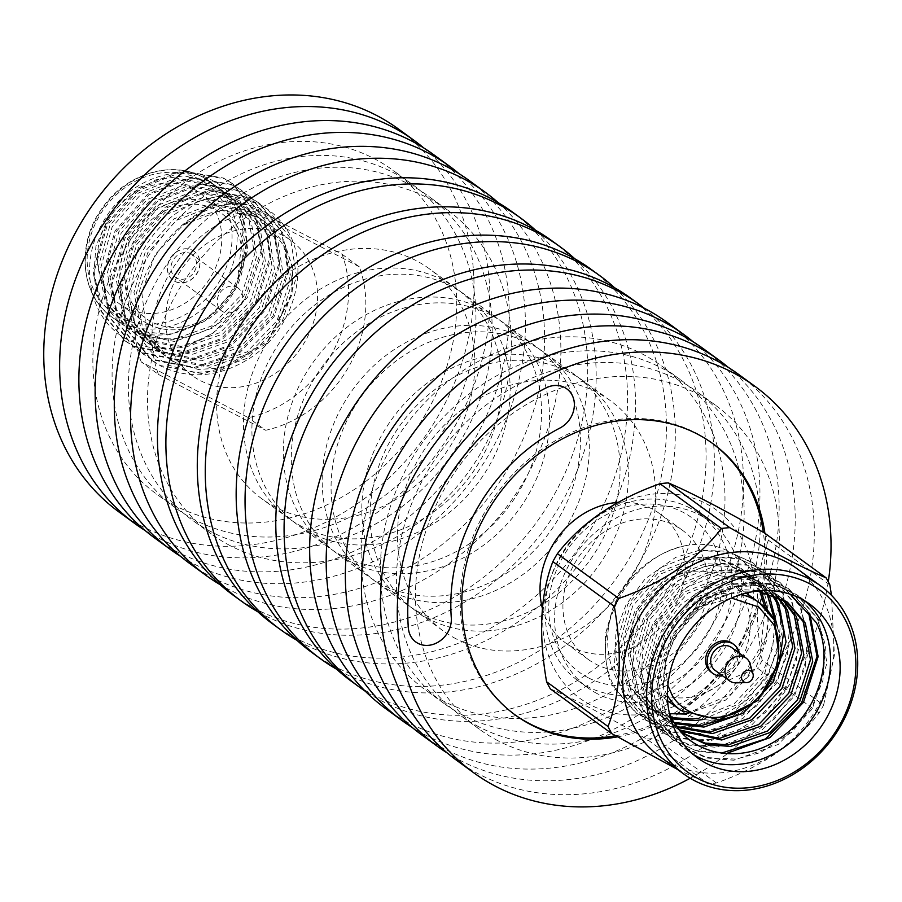 <?xml version="1.0" encoding="UTF-8"?>
<svg xmlns="http://www.w3.org/2000/svg" width="902" height="902" viewBox="0 0 902 902"><rect width="100%" height="100%" fill="white"/><g stroke="black" fill="none" stroke-linecap="round" stroke-linejoin="round"><path stroke-width="0.68" stroke-dasharray="4.51 3.38" d="M415.833 641.998A23.723 20.272 126.1 0 0 418.021 643.351A23.723 20.272 126.1 0 0 440.762 640.319A23.723 20.272 126.1 0 0 451.259 617.757A180.017 153.802 -53.9 0 1 559.95 427.988A23.723 20.272 126.1 0 0 573.965 408.82A23.723 20.272 126.1 0 0 566.783 388.852M700.178 550.818A79.928 68.293 126.1 0 0 682.532 530.32A79.928 68.293 126.1 0 0 590.596 542.812A79.928 68.293 126.1 0 0 570.763 639.044A79.928 68.293 126.1 0 0 588.408 659.542A79.928 68.293 126.1 0 0 680.345 647.05A79.928 68.293 126.1 0 0 700.178 550.818M542.35 608.14A79.928 68.293 126.1 0 0 547.852 622.357A79.928 68.293 126.1 0 0 565.486 642.844A79.928 68.293 126.1 0 0 657.423 630.363A79.928 68.293 126.1 0 0 677.255 534.119A79.928 68.293 126.1 0 0 659.61 513.633A79.928 68.293 126.1 0 0 618.107 502.335M588.081 677.673A95.567 81.654 -53.9 0 1 562.837 557.098A95.567 81.654 -53.9 0 1 682.859 512.189A95.567 81.654 -53.9 0 1 708.104 632.753A95.567 81.654 -53.9 0 1 588.081 677.673M689.827 507.927A103.178 88.148 126.1 0 0 563.682 550.795A103.178 88.148 126.1 0 0 577.923 680.66A103.178 88.148 126.1 0 0 587.506 686.591A103.178 88.148 126.1 0 0 713.662 643.724A103.178 88.148 126.1 0 0 699.411 513.858A103.178 88.148 126.1 0 0 689.827 507.927M597.101 693.582A103.178 88.148 -53.9 0 1 587.518 687.64A103.178 88.148 -53.9 0 1 573.266 557.786A103.178 88.148 -53.9 0 1 699.422 514.907A103.178 88.148 -53.9 0 1 709.006 520.849A103.178 88.148 -53.9 0 1 723.246 650.714A103.178 88.148 -53.9 0 1 597.101 693.582M742.414 540.05A116.313 99.378 126.1 0 0 600.54 514.016A116.313 99.378 126.1 0 0 554.11 668.45A116.313 99.378 126.1 0 0 695.983 694.472A116.313 99.378 126.1 0 0 742.414 540.05M677.402 769.372L708.149 783.815A134.781 115.152 -53.9 0 0 716.447 782.992C761.119 767.151 795.316 743.823 819.061 713.031A134.781 115.152 -53.9 0 0 823.605 705.093L762.156 660.332C753.869 612.853 755.955 572.804 768.414 540.185A134.781 115.152 126.1 0 0 766.599 536.589A134.781 115.152 126.1 0 0 764.659 533.082M659.712 756.485A116.313 99.378 126.1 0 0 793.501 738.321A116.313 99.378 126.1 0 0 822.353 598.274A116.313 99.378 126.1 0 0 796.68 568.452M726.065 753.644L697.629 751.535L672.734 739.798L651.188 715.004L641.243 670.513L654.401 623.733L686.952 587.044L729.955 570.143L756.428 571.71L780.343 582.737L800.796 606.73L809.252 650.128L794.617 695.837L760.589 731.443L716.109 747.273L688.745 745.063L663.849 733.326L642.303 708.532L632.358 664.052L645.528 617.272L678.067 580.584L721.07 563.671L747.544 565.238L771.458 576.265L791.911 600.258L800.378 643.667L785.732 689.365L751.704 724.971L707.224 740.813L679.871 738.603L654.976 726.854L633.418 702.06L623.474 657.581L636.643 610.801L669.183 574.112L712.185 557.199L738.659 558.766L762.585 569.793L783.026 593.787L791.494 637.195L776.847 682.893L742.831 718.511L698.34 734.341L670.987 732.131L646.091 720.394L624.534 695.589L614.6 651.109L627.758 604.329L660.298 567.64L703.301 550.727L729.786 552.295L753.7 563.322L774.153 587.315L782.609 630.723L767.963 676.421L733.946 712.039L689.455 727.869L662.102 725.659L637.207 713.922L615.66 689.128C585.139 637.985 626.924 554.82 687.538 545.327C664.785 549.803 645.246 561.551 628.908 580.561C589.987 627.769 606.798 703.549 660.884 711.836L669.577 713.685M721.363 753.147L695.295 750.408L671.663 739.02L650.105 714.215L641.096 686.715L642.585 651.143L652.642 624.24L671.764 598.251L702.342 576.761L725.896 569.748L753.914 570.583L779.26 581.937L799.713 605.941L807.809 632.776L805.159 667.503L794.267 693.796L774.187 719.097L742.425 739.708L718.105 746.168L689.162 744.657L662.79 732.548L641.221 707.743L632.212 680.243L633.7 644.671L643.757 617.769L662.891 591.78L693.469 570.289L717.022 563.276L745.029 564.111L770.376 575.476L790.84 599.469L798.924 626.304L796.274 661.031L785.394 687.335L765.313 712.625L733.54 733.247L709.22 739.708L680.277 738.186L653.905 726.076L632.336 701.282L623.327 673.771L624.827 638.21L634.884 611.297L654.006 585.308L684.584 563.829L708.138 556.805L736.145 557.65L761.491 569.004L781.955 592.997L790.039 619.832L787.39 654.559L776.509 680.863L756.428 706.153L724.656 726.775L700.335 733.236L671.392 731.714L645.02 719.616L623.462 694.811L614.442 667.3L615.942 631.738L625.999 604.836L645.122 578.836L675.699 557.357L699.253 550.344L727.26 551.178L752.618 562.532L773.07 586.537L781.166 613.36L778.516 648.087L767.625 674.392L747.544 699.693L715.771 720.303L691.462 726.764L662.508 725.242L636.135 713.144L614.578 688.339C607.768 681.134 604.735 662.959 605.501 633.835L613.664 605.4C621.76 590.066 626.834 581.779 628.908 580.561M804.855 600.901A95.161 81.304 126.1 0 0 800.209 597.203A95.161 81.304 126.1 0 0 684.37 618.828L713.933 594.159L747.713 583.075L774.187 584.643L798.112 595.67L818.554 619.663L827.021 663.071L812.375 708.769L778.347 744.387L733.867 760.217L706.514 758.007L681.619 746.27L660.061 721.476L650.128 676.985L663.286 630.205L695.825 593.516L738.828 576.603L765.313 578.171L789.227 589.198L809.68 613.191M757.567 591.013L743.282 591.171L731.747 593.426C693.661 600.371 660.196 641.953 657.885 684.494L671.088 635.887L703.639 599.199L746.642 582.297L773.115 583.853L797.03 594.892L817.483 618.885L825.567 645.708L822.917 680.435L812.037 706.74L791.956 732.041L760.183 752.651L735.863 759.112L706.92 757.59L680.548 745.492L658.99 720.687L649.97 693.187L651.469 657.614L661.527 630.712L680.649 604.712L711.227 583.233L734.78 576.22L762.788 577.054L788.145 588.408L808.598 612.413M657.885 684.494A95.161 81.304 126.1 0 0 667.153 726.64A95.161 81.304 126.1 0 0 688.158 751.028A95.161 81.304 126.1 0 0 693.108 754.32M684.37 618.828L708.656 598.364L736.596 586.852L762.337 585.161L790.242 594.204M635.91 671.291A66.613 56.905 -53.9 0 1 652.428 591.092A66.613 56.905 -53.9 0 1 729.042 580.685A66.613 56.905 -53.9 0 1 743.744 597.755A66.613 56.905 -53.9 0 1 727.226 677.966A66.613 56.905 -53.9 0 1 650.613 688.361A66.613 56.905 -53.9 0 1 635.91 671.291M711.272 672.272A17.893 15.289 126.1 0 0 731.849 669.476A17.893 15.289 126.1 0 0 736.28 647.94A17.893 15.289 126.1 0 0 732.334 643.351M731.691 647.591A14.082 12.03 -53.9 0 1 734.803 651.21A14.082 12.03 -53.9 0 1 731.308 668.168A14.082 12.03 -53.9 0 1 715.106 670.366M617.464 736.866A167.84 143.395 126.1 0 0 764.896 533.251M615.525 735.761A167.84 143.395 126.1 0 0 763.329 532.327M712.163 443.153A167.84 143.395 126.1 0 0 711.374 442.566A167.84 143.395 126.1 0 0 695.78 432.915A167.84 143.395 126.1 0 0 490.564 502.651A167.84 143.395 126.1 0 0 513.734 713.899A167.84 143.395 126.1 0 0 514.535 714.485M462.85 715.151A200.447 171.256 -53.9 0 1 444.224 703.616A200.447 171.256 -53.9 0 1 416.555 451.316A200.447 171.256 -53.9 0 1 661.64 368.039A200.447 171.256 -53.9 0 1 680.266 379.573A200.447 171.256 -53.9 0 1 707.935 631.862A200.447 171.256 -53.9 0 1 462.85 715.151M443.66 701.181A200.447 171.256 -53.9 0 1 425.045 689.647A200.447 171.256 -53.9 0 1 397.376 437.346A200.447 171.256 -53.9 0 1 642.461 354.058A200.447 171.256 -53.9 0 1 661.076 365.592A200.447 171.256 -53.9 0 1 688.745 617.893A200.447 171.256 -53.9 0 1 443.66 701.181M693.119 341.768A238.985 204.179 -53.9 0 1 712.907 641.029A238.985 204.179 -53.9 0 1 424.549 734.544A238.985 204.179 -53.9 0 1 412.191 727.452M667.254 322.431A238.985 204.179 -53.9 0 1 700.245 623.226A238.985 204.179 -53.9 0 1 408.042 722.525A238.985 204.179 -53.9 0 1 385.853 708.769M456.006 638.785A142.268 121.556 -53.9 0 1 442.792 630.588A142.268 121.556 -53.9 0 1 423.151 451.53A142.268 121.556 -53.9 0 1 597.101 392.415A142.268 121.556 -53.9 0 1 610.316 400.601A142.268 121.556 -53.9 0 1 629.957 579.67A142.268 121.556 -53.9 0 1 456.006 638.785M428.675 618.873A142.268 121.556 -53.9 0 1 415.461 610.688A142.268 121.556 -53.9 0 1 395.82 431.618A142.268 121.556 -53.9 0 1 569.771 372.503A142.268 121.556 -53.9 0 1 582.985 380.689A142.268 121.556 -53.9 0 1 602.626 559.759A142.268 121.556 -53.9 0 1 428.675 618.873M644.366 308.315A237.057 202.533 -53.9 0 1 669.261 605.862A237.057 202.533 -53.9 0 1 381.67 700.944A237.057 202.533 -53.9 0 1 365.389 691.304M630.487 298.032A237.057 202.533 -53.9 0 1 663.218 596.402A237.057 202.533 -53.9 0 1 373.372 694.89A237.057 202.533 -53.9 0 1 351.352 681.247M420.377 612.83A142.268 121.556 -53.9 0 1 407.163 604.633A142.268 121.556 -53.9 0 1 387.522 425.564A142.268 121.556 -53.9 0 1 561.472 366.46A142.268 121.556 -53.9 0 1 574.687 374.646A142.268 121.556 -53.9 0 1 594.328 553.715A142.268 121.556 -53.9 0 1 420.377 612.83M389.641 590.438A142.268 121.556 -53.9 0 1 376.427 582.252A142.268 121.556 -53.9 0 1 356.786 403.183A142.268 121.556 -53.9 0 1 530.737 344.068A142.268 121.556 -53.9 0 1 543.951 352.265A142.268 121.556 -53.9 0 1 563.592 531.323A142.268 121.556 -53.9 0 1 389.641 590.438M614.51 287.682A237.057 202.533 -53.9 0 1 626.236 583.233A237.057 202.533 -53.9 0 1 342.636 672.509A237.057 202.533 -53.9 0 1 336.604 669.216M590.866 269.168A237.057 202.533 -53.9 0 1 623.586 567.538A237.057 202.533 -53.9 0 1 333.751 666.037A237.057 202.533 -53.9 0 1 311.731 652.394M380.745 583.966A142.268 121.556 -53.9 0 1 367.531 575.78A142.268 121.556 -53.9 0 1 347.901 396.711A142.268 121.556 -53.9 0 1 521.852 337.596A142.268 121.556 -53.9 0 1 535.066 345.782A142.268 121.556 -53.9 0 1 554.696 524.851A142.268 121.556 -53.9 0 1 380.745 583.966M349.863 561.461A142.268 121.556 -53.9 0 1 336.649 553.276A142.268 121.556 -53.9 0 1 317.008 374.206A142.268 121.556 -53.9 0 1 490.959 315.091A142.268 121.556 -53.9 0 1 504.173 323.288A142.268 121.556 -53.9 0 1 523.814 502.358A142.268 121.556 -53.9 0 1 349.863 561.461M574.799 258.773A237.057 202.533 -53.9 0 1 586.424 554.313A237.057 202.533 -53.9 0 1 302.858 643.532A237.057 202.533 -53.9 0 1 296.905 640.285M551.99 240.857A237.057 202.533 -53.9 0 1 584.721 539.227A237.057 202.533 -53.9 0 1 294.875 637.714A237.057 202.533 -53.9 0 1 272.855 624.071M341.881 555.643A142.268 121.556 -53.9 0 1 328.666 547.458A142.268 121.556 -53.9 0 1 309.025 368.388A142.268 121.556 -53.9 0 1 482.976 309.285A142.268 121.556 -53.9 0 1 496.19 317.47A142.268 121.556 -53.9 0 1 515.831 496.54A142.268 121.556 -53.9 0 1 341.881 555.643M310.48 532.778A142.268 121.556 -53.9 0 1 297.265 524.592A142.268 121.556 -53.9 0 1 277.624 345.522A142.268 121.556 -53.9 0 1 451.575 286.408A142.268 121.556 -53.9 0 1 464.789 294.604A142.268 121.556 -53.9 0 1 484.43 473.663A142.268 121.556 -53.9 0 1 310.48 532.778M535.653 230.303A237.057 202.533 -53.9 0 1 546.939 525.776A237.057 202.533 -53.9 0 1 263.474 614.848A237.057 202.533 -53.9 0 1 257.803 611.759M512.144 211.835A237.057 202.533 -53.9 0 1 544.876 510.194A237.057 202.533 -53.9 0 1 255.029 608.692A237.057 202.533 -53.9 0 1 233.009 595.049M302.035 526.621A142.268 121.556 -53.9 0 1 288.809 518.436A142.268 121.556 -53.9 0 1 269.179 339.366A142.268 121.556 -53.9 0 1 443.13 280.251A142.268 121.556 -53.9 0 1 456.344 288.448A142.268 121.556 -53.9 0 1 475.985 467.507A142.268 121.556 -53.9 0 1 302.035 526.621M275.189 507.071A142.268 121.556 -53.9 0 1 261.975 498.885A142.268 121.556 -53.9 0 1 242.334 319.815A142.268 121.556 -53.9 0 1 416.284 260.701A142.268 121.556 -53.9 0 1 429.499 268.897A142.268 121.556 -53.9 0 1 449.14 447.967A142.268 121.556 -53.9 0 1 275.189 507.071M498.254 202.702A237.057 202.533 -53.9 0 1 512.607 498.716A237.057 202.533 -53.9 0 1 228.183 589.141A237.057 202.533 -53.9 0 1 220.054 584.631M468.995 180.4A237.057 202.533 -53.9 0 1 501.726 478.77A237.057 202.533 -53.9 0 1 211.88 577.269A237.057 202.533 -53.9 0 1 189.86 563.615M230.033 545.575A200.447 171.256 -53.9 0 1 211.406 534.029A200.447 171.256 -53.9 0 1 183.737 281.74A200.447 171.256 -53.9 0 1 428.822 198.451A200.447 171.256 -53.9 0 1 447.448 209.986A200.447 171.256 -53.9 0 1 475.117 462.286A200.447 171.256 -53.9 0 1 230.033 545.575M210.876 531.616A200.447 171.256 -53.9 0 1 192.261 520.082A200.447 171.256 -53.9 0 1 164.592 267.781A200.447 171.256 -53.9 0 1 409.677 184.504A200.447 171.256 -53.9 0 1 428.292 196.038A200.447 171.256 -53.9 0 1 455.961 448.328A200.447 171.256 -53.9 0 1 210.876 531.616M459.186 173.748A237.057 202.533 -53.9 0 1 478.725 470.585A237.057 202.533 -53.9 0 1 192.724 563.31A237.057 202.533 -53.9 0 1 180.524 556.32M433.591 154.614A237.057 202.533 -53.9 0 1 466.311 452.973A237.057 202.533 -53.9 0 1 176.476 551.472A237.057 202.533 -53.9 0 1 154.456 537.829M194.618 519.778A200.447 171.256 -53.9 0 1 176.003 508.243A200.447 171.256 -53.9 0 1 148.334 255.942A200.447 171.256 -53.9 0 1 393.419 172.654A200.447 171.256 -53.9 0 1 412.045 184.2A200.447 171.256 -53.9 0 1 439.714 436.489A200.447 171.256 -53.9 0 1 194.618 519.778M175.383 505.763A200.447 171.256 -53.9 0 1 156.756 494.228A200.447 171.256 -53.9 0 1 129.087 241.928A200.447 171.256 -53.9 0 1 374.172 158.639A200.447 171.256 -53.9 0 1 392.798 170.174A200.447 171.256 -53.9 0 1 420.467 422.474A200.447 171.256 -53.9 0 1 175.383 505.763M423.726 147.928A237.057 202.533 -53.9 0 1 443.209 444.765A237.057 202.533 -53.9 0 1 157.23 537.457A237.057 202.533 -53.9 0 1 145.075 530.489M398.458 129.02A237.057 202.533 -53.9 0 1 431.19 427.39A237.057 202.533 -53.9 0 1 141.343 525.889A237.057 202.533 -53.9 0 1 119.323 512.246M738.107 374.037A238.985 204.179 -53.9 0 1 771.097 674.831A238.985 204.179 -53.9 0 1 478.894 774.13A238.985 204.179 -53.9 0 1 456.694 760.375M498.005 740.767A200.447 171.256 -53.9 0 1 479.379 729.222A200.447 171.256 -53.9 0 1 451.71 476.933A200.447 171.256 -53.9 0 1 696.806 393.644A200.447 171.256 -53.9 0 1 715.421 405.178A200.447 171.256 -53.9 0 1 743.09 657.479A200.447 171.256 -53.9 0 1 498.005 740.767M478.928 726.865A200.447 171.256 -53.9 0 1 460.302 715.331A200.447 171.256 -53.9 0 1 432.633 463.03A200.447 171.256 -53.9 0 1 677.718 379.742A200.447 171.256 -53.9 0 1 696.344 391.276A200.447 171.256 -53.9 0 1 724.013 643.577A200.447 171.256 -53.9 0 1 478.928 726.865M728.331 367.407A238.985 204.179 -53.9 0 1 748.186 666.679A238.985 204.179 -53.9 0 1 459.817 760.228A238.985 204.179 -53.9 0 1 447.392 753.102M702.951 348.42A238.985 204.179 -53.9 0 1 735.942 649.226A238.985 204.179 -53.9 0 1 443.739 748.513A238.985 204.179 -53.9 0 1 421.538 734.758M190.728 253.699A14.082 12.03 -53.9 0 1 192.036 254.511A14.082 12.03 -53.9 0 1 193.975 272.235A14.082 12.03 -53.9 0 1 176.758 278.087A14.082 12.03 -53.9 0 1 175.45 277.275A14.082 12.03 -53.9 0 1 173.511 259.55A14.082 12.03 -53.9 0 1 190.728 253.699M236.933 287.355A14.082 12.03 -53.9 0 1 238.241 288.166A14.082 12.03 -53.9 0 1 240.18 305.891A14.082 12.03 -53.9 0 1 222.963 311.742A14.082 12.03 -53.9 0 1 221.655 310.931A14.082 12.03 -53.9 0 1 219.716 293.206A14.082 12.03 -53.9 0 1 236.933 287.355M192.453 250.282A17.893 15.289 -53.9 0 1 194.122 251.32A17.893 15.289 -53.9 0 1 196.591 273.836A17.893 15.289 -53.9 0 1 174.717 281.266A17.893 15.289 -53.9 0 1 173.049 280.24A17.893 15.289 -53.9 0 1 170.579 257.724A17.893 15.289 -53.9 0 1 192.453 250.282M192.611 250.406A17.893 15.289 -53.9 0 1 194.28 251.432A17.893 15.289 -53.9 0 1 196.749 273.949A17.893 15.289 -53.9 0 1 174.875 281.379A17.893 15.289 -53.9 0 1 173.207 280.353A17.893 15.289 -53.9 0 1 170.737 257.837A17.893 15.289 -53.9 0 1 192.611 250.406M148.007 323.931A68.518 58.54 126.1 0 0 231.78 295.461A68.518 58.54 126.1 0 0 222.32 209.23A68.518 58.54 126.1 0 0 215.961 205.284A68.518 58.54 126.1 0 0 132.188 233.753A68.518 58.54 126.1 0 0 141.648 319.996A68.518 58.54 126.1 0 0 148.007 323.931M215.668 209.749A64.707 55.281 -53.9 0 1 232.761 291.391A64.707 55.281 -53.9 0 1 151.502 321.8A64.707 55.281 -53.9 0 1 134.398 240.157A64.707 55.281 -53.9 0 1 215.668 209.749M193.58 188.992A68.518 58.54 -53.9 0 1 199.94 192.927A68.518 58.54 -53.9 0 1 209.399 279.169A68.518 58.54 -53.9 0 1 125.626 307.627A68.518 58.54 -53.9 0 1 119.267 303.692A68.518 58.54 -53.9 0 1 109.807 217.45A68.518 58.54 -53.9 0 1 193.58 188.992M283.115 235.625A83.649 71.472 126.1 0 0 180.84 270.386A83.649 71.472 126.1 0 0 192.385 375.683A83.649 71.472 126.1 0 0 200.154 380.497A83.649 71.472 126.1 0 0 302.441 345.737A83.649 71.472 126.1 0 0 290.884 240.439A83.649 71.472 126.1 0 0 283.115 235.625M220.359 189.082L222.569 190.694L242.525 216.13L247.813 249.809L234.847 289.925L204.855 321.157L169.903 334.541L134.511 330.752C169.666 349.886 218.87 333.729 245.017 298.754A95.161 81.304 126.1 0 1 190.502 344.181C167.546 351.25 146.361 349.604 126.968 339.253C89.974 320.12 78.012 265.616 102.073 223.944C124.284 181.189 178.472 160.263 213.548 181.11C244.611 197.301 256.078 241.815 237.632 278.763L236.448 281.334C218.622 321.664 170.004 345.308 134.511 330.752L127.712 327.73L119.943 322.905L102.151 302.689L93.752 275.82L95.939 246.077L108.398 217.619L129.381 194.449L155.956 179.814L184.38 175.766L210.673 182.869L218.442 187.684L234.441 204.855L243.472 227.417L237.632 278.763L245.592 248.197L240.304 214.507L220.359 189.082L212.759 184.391L176.149 178.077L138.434 193.005L109.92 225.32L98.442 266.507L105.015 301.121L126.303 327.527L134.24 332.466L172.327 339.862L211.519 326.005L241.51 294.774L254.477 254.668L249.189 220.979L229.232 195.542L221.633 190.852L185.034 184.549L147.319 199.477L118.805 231.791L107.327 272.979L113.889 307.593L135.187 333.999L143.125 338.938L181.201 346.334L220.392 332.477L250.395 301.245L263.35 261.129L258.062 227.451L238.117 202.014L230.517 197.324L193.919 191.01L156.204 205.938L127.689 238.263L116.2 279.451L122.773 314.065L144.061 340.471L151.998 345.41L190.085 352.806L229.277 338.949L259.28 307.717L272.235 267.601L266.947 233.922L247.001 208.486L239.402 203.796L202.792 197.482L165.089 212.41L136.563 244.724L125.085 285.911L131.658 320.537L152.945 346.943L160.883 351.881L198.97 359.267L238.162 345.421L268.153 314.178L281.12 274.073L275.832 240.394L255.886 214.958L248.275 210.267L211.677 203.953L173.962 218.882L145.447 251.196L133.97 292.383L140.543 326.998L161.83 353.415L169.768 358.353L207.855 365.738L247.047 351.893L277.038 320.65L290.004 280.545L284.716 246.855L264.76 221.43L257.16 216.739L220.742 210.403L183.14 225.128C209.038 208.802 234.204 206.355 258.637 217.799L266.417 222.636L285.055 244.408L292.361 267.725L291.718 293.421L267.68 341.125L222.85 367.881L198.26 369.459L175.676 362.66L167.907 357.846L146.44 329.895L141.794 292.507L155.088 254.578L183.14 225.128C208.114 204.698 233.483 199.004 259.269 208.069L284.299 225.985A95.161 81.304 -53.9 0 0 268.345 209.794L258.998 203.953L230.393 196.286A95.161 81.304 -53.9 0 1 259.517 204.314A95.161 81.304 -53.9 0 1 268.345 209.794M190.502 344.181L213.447 332.906L247.475 297.299L262.11 251.59L256.01 213.21L233.223 184.211L224.553 178.855L182.813 171.605L139.81 188.507L107.259 225.196L94.101 271.976L101.486 311.291L125.615 341.272L134.624 346.875L177.841 355.208L222.332 339.377L256.348 303.771L270.995 258.062L264.895 219.682L242.108 190.683L233.438 185.327L191.686 178.066L148.683 194.979L116.144 231.667L102.986 278.447L110.371 317.763L134.499 347.744L143.508 353.347L186.725 361.679L231.205 345.849L265.233 310.232L279.879 264.534L273.768 226.154L250.981 197.143L242.311 191.799L200.571 184.538L157.568 201.45L125.028 238.139L111.859 284.919L119.244 324.235L143.373 354.215L152.382 359.808L195.61 368.151L240.09 352.321L274.118 316.703L288.764 271.006L282.653 232.615L259.866 203.615L251.196 198.26L209.456 191.01L166.453 207.922L133.913 244.611L120.744 291.391L128.129 330.707L152.258 360.687L161.266 366.28C189.668 379.731 218.904 377.228 248.975 358.782C294.413 330.098 312.802 263.767 284.299 225.985M245.017 298.754L261.039 250.812L254.928 212.421L232.141 183.422L223.47 178.066L181.73 170.816L138.728 187.729L106.188 224.418L93.019 271.198L100.404 310.513L124.532 340.494L133.541 346.086L176.769 354.418L221.249 338.588L255.277 302.982L269.912 257.273L263.812 218.893L241.026 189.894L232.355 184.538L190.615 177.288L147.612 194.189L115.061 230.878L101.903 277.669L109.289 316.985L133.417 346.954L142.426 352.558L185.643 360.89L230.134 345.06L264.151 309.454L278.797 263.745L272.697 225.365L249.91 196.365L241.24 191.01L199.5 183.749L156.486 200.661L123.946 237.35L110.788 284.13L118.173 323.446L142.302 353.426L151.31 359.03L194.528 367.362L239.019 351.532L273.035 315.914L287.682 270.217L281.571 231.837L258.784 202.837L250.125 197.482L208.373 190.221L165.37 207.133L132.831 243.822L119.662 290.602L127.047 329.918L151.175 359.898L160.184 365.502L203.412 373.834L247.892 358.004L281.92 322.386L296.566 276.688L290.455 238.297L267.668 209.298M230.393 196.286C192.498 194.325 150.938 223.944 137.025 264.433C121.657 304.346 136.326 349.908 170.568 365.784L194.358 372.526L220.077 370.778L266.879 343.391L292.101 294.503L292.834 268.198L285.055 244.408L292.225 282.157L279.259 322.273L249.268 353.505L210.076 367.362L171.989 359.966L164.051 355.027L142.753 328.621L136.191 294.007L147.669 252.819L176.183 220.494L213.898 205.566L250.497 211.88L258.096 216.57L278.053 242.007L283.341 275.685L270.375 315.801L240.383 347.033L201.191 360.89L163.104 353.494L155.167 348.555L133.879 322.149L127.306 287.535L138.784 246.347L167.31 214.033L205.013 199.105L241.623 205.408L249.223 210.098L269.168 235.535L274.456 269.224L261.501 309.33L231.498 340.561L192.306 354.418L154.219 347.022L146.282 342.095L124.995 315.677L118.421 281.063L129.911 239.876L158.425 207.561L196.129 192.633L232.739 198.947L240.338 203.638L260.283 229.063L265.571 262.753L252.616 302.858L222.614 334.101L183.422 347.947L145.346 340.561L137.397 335.623L116.11 309.206L109.548 274.591L121.026 233.404L149.54 201.09L187.255 186.162L223.854 192.476L231.453 197.166L251.41 222.602L256.698 256.281L243.732 296.386L213.74 327.629L174.548 341.475L136.461 334.09L128.524 329.151L107.225 302.745L100.663 268.12L112.141 226.932L140.656 194.618L178.37 179.69L214.969 186.004L222.58 190.694M828.273 581.767A238.985 204.179 -53.9 0 1 690.188 778.246M141.231 361.894A117.835 100.674 -53.9 0 1 234.858 198.406L342.038 254.229A117.835 100.674 -53.9 0 1 248.411 417.716L141.231 361.894L158.493 374.465A117.835 100.674 -53.9 0 1 252.12 210.978L234.858 198.406M342.038 254.229L359.3 266.8A117.835 100.674 -53.9 0 1 265.673 430.288L248.411 417.716M359.3 266.8L252.12 210.978M158.493 374.465L265.673 430.288M750.058 663.816A14.082 12.03 -53.9 0 1 736.19 682.859M739.313 653.149A17.893 15.289 -53.9 0 1 722.727 675.914M686.704 714.091L725.614 700.11L755.346 669.047L766.723 640.206L767.376 610.045M761.277 591.475L743.056 569.816L722.085 560.165L698.87 558.823L661.155 573.751L632.64 606.065L621.162 647.253L629.991 686.422L649 708.262L672.08 718.917M702.85 719.537L737.892 704.248L764.231 675.519L777.344 626.789M767.196 592.682L751.93 576.277L730.97 566.625L707.754 565.295L670.039 580.223L641.525 612.537L630.036 653.724L638.864 692.894L657.885 714.734L674.809 723.573M772.743 594.373L760.814 582.748L739.854 573.097L716.628 571.755L678.924 586.695L650.398 619.009L638.92 660.196L647.749 699.354L666.758 721.205L677.571 727.564M777.964 596.538L769.699 589.22L748.728 579.569L725.512 578.227L687.798 593.155L659.283 625.469L647.805 666.657L656.633 705.826L675.643 727.677L680.221 730.721M782.868 599.131L778.584 595.692L757.612 586.041L734.397 584.699L696.682 599.627L668.168 631.941L656.69 673.129L665.518 712.298L679.691 730.259M660.884 711.836L669.543 713.583M686.106 713.764L731.037 694.247L760.487 652.27L764.997 607.531M759.743 591.261L740.835 568.192L719.864 558.541L696.648 557.199L658.934 572.139L630.419 604.453L618.941 645.64L627.769 684.798L646.779 706.649L671.438 717.665M697.652 718.42L734.296 703.605L762.01 673.907L772.642 648.312L774.863 621.095M765.753 592.332L749.709 574.664L728.748 565.013L705.533 563.671L667.818 578.599L639.304 610.913L627.815 652.101L636.643 691.27L655.664 713.121L674.11 722.468M732.131 716.662L770.894 680.367L779.599 661.437M771.39 593.911L758.593 581.136L737.633 571.485L714.407 570.143L676.703 585.071L648.177 617.385L636.699 658.573L645.528 697.742L664.537 719.593L676.895 726.64M776.69 595.951L767.478 587.597L746.506 577.957L723.291 576.615L685.576 591.543L657.062 623.857L645.584 665.045L654.412 704.214L673.422 726.054L679.443 729.943M781.673 598.443L776.363 594.068L755.391 584.417L732.176 583.087L694.461 598.015L665.947 630.329L654.469 671.516L663.297 710.686L683.423 733.326M786.341 601.363L764.276 590.889L741.061 589.547L703.346 604.487L674.831 636.801L665.338 662.091L663.714 689.117L669.363 713.155M731.747 593.426A83.649 71.461 126.1 0 0 663.714 689.117M760.487 652.27C786.51 596.121 743.101 535.675 687.538 545.327M823.605 705.093L834.373 655.382L831.475 595.286M550.344 688.88C571.992 698.001 604.103 714.722 646.689 739.054L708.149 783.815M716.447 782.992L654.999 738.231A134.781 115.152 -53.9 0 1 646.689 739.054M654.999 738.231C678.721 707.427 712.93 684.111 757.612 668.269L819.061 713.031M762.156 660.332A134.781 115.152 -53.9 0 1 757.612 668.269M768.414 540.185L829.874 584.947M774.119 619.888A66.613 56.905 -53.9 0 1 757.601 700.087A66.613 56.905 -53.9 0 1 680.987 710.494M667.424 695.453A66.613 56.905 -53.9 0 1 666.285 693.413A66.613 56.905 -53.9 0 1 675 622.064A66.613 56.905 -53.9 0 1 740.959 594.508M202.679 177.04A83.649 71.472 126.1 0 0 100.404 211.801A83.649 71.472 126.1 0 0 111.949 317.087A83.649 71.472 126.1 0 0 119.718 321.901A83.649 71.472 126.1 0 0 222.005 287.152A83.649 71.472 126.1 0 0 210.448 181.854A83.649 71.472 126.1 0 0 202.679 177.04M120.011 317.448A79.85 68.225 -53.9 0 1 98.916 216.705A79.85 68.225 -53.9 0 1 199.195 179.171A79.85 68.225 -53.9 0 1 220.291 279.913A79.85 68.225 -53.9 0 1 120.011 317.448M667.875 685.362L664.932 662.733L674.008 633.057L699.242 607.035L731.477 598.037M682.532 530.32L659.61 513.633M577.923 680.66L587.518 687.64M636.135 713.132L637.207 713.922M645.009 719.604L646.091 720.394M653.894 726.076L654.976 726.854M662.778 732.548L663.849 733.326M671.663 739.009L672.734 739.798M680.536 745.48L681.619 746.27M688.158 751.028L697.753 758.018M752.618 562.544L753.7 563.322M761.502 569.004L762.585 569.793M770.387 575.476L771.458 576.265M779.272 581.948L780.343 582.737M788.145 588.42L789.227 589.198M797.03 594.892L798.112 595.67M800.209 597.203L809.804 604.193M746.067 593.076L729.042 580.685M711.374 442.566L712.975 443.739M444.224 703.616L425.045 689.647M442.792 630.588L415.461 610.688M407.163 604.633L376.427 582.252M367.531 575.78L336.649 553.276M328.666 547.458L297.265 524.592M288.809 518.436L261.975 498.885M211.406 534.029L192.261 520.082M176.003 508.243L156.756 494.228M479.379 729.222L460.302 715.331M238.241 288.166L192.036 254.511M222.32 209.23L199.94 192.927M119.943 322.916L111.949 317.087C80.492 295.676 75.678 243.247 102.738 207.404C126.257 173.545 171.899 159.947 202.555 176.961L218.442 187.684M192.385 375.683L167.907 357.846M125.615 341.272L124.532 340.494M152.258 360.687L151.175 359.898M143.373 354.215L142.302 353.426M134.499 347.744L133.417 346.954M259.866 203.615L258.784 202.837M250.981 197.143L249.91 196.365M242.108 190.683L241.026 189.894M233.223 184.211L232.141 183.422M290.884 240.439L264.76 221.43M126.303 327.527L128.524 329.151M229.232 195.542L231.453 197.166M135.187 333.999L137.397 335.623M238.117 202.014L240.338 203.638M144.061 340.471L146.282 342.083M247.001 208.486L249.223 210.098M152.945 346.943L155.167 348.555M255.886 214.958L258.096 216.57M161.83 353.415L164.051 355.027M141.648 319.996L119.267 303.692M221.655 310.931L175.45 277.275M715.421 405.178L696.344 391.276M412.045 184.2L392.798 170.174M447.448 209.986L428.292 196.038M456.344 288.448L429.499 268.897M496.19 317.47L464.789 294.604M535.066 345.782L504.173 323.288M574.687 374.646L543.951 352.265M610.316 400.601L582.985 380.689M680.266 379.573L661.076 365.592M513.734 713.899L515.335 715.072M667.627 700.764L650.613 688.361M743.056 569.816L740.835 568.192M649 708.262L646.779 706.649M751.93 576.277L749.709 574.664M657.885 714.734L655.664 713.121M760.814 582.748L758.593 581.136M666.758 721.205L664.537 719.593M769.699 589.22L767.478 587.597M675.643 727.677L673.422 726.054M778.584 595.692L776.363 594.068M787.457 602.164L785.236 600.54M699.411 513.858L709.006 520.849M588.408 659.542L565.486 642.844"/><path stroke-width="1.35" d="M418.054 643.374A23.723 20.272 126.1 0 0 440.796 640.341A23.723 20.272 126.1 0 0 451.293 617.78A180.017 153.802 -53.9 0 1 559.973 428.01A23.723 20.272 126.1 0 0 573.999 408.832A23.723 20.272 126.1 0 0 566.806 388.863A23.723 20.272 126.1 0 0 566.772 388.841A23.723 20.272 126.1 0 0 545.654 388.063A227.473 194.347 126.1 0 0 408.324 627.871A23.723 20.272 126.1 0 0 415.822 641.987A23.723 20.272 126.1 0 0 415.833 641.998L415.856 642.01A23.723 20.272 126.1 0 0 418.054 643.374M618.107 502.335A79.928 68.293 126.1 0 0 542.35 608.14M608.038 726.527A134.781 115.152 -53.9 0 0 609.853 730.124A134.781 115.152 -53.9 0 0 611.804 733.642L550.344 688.88A134.781 115.152 -53.9 0 1 548.405 685.362A134.781 115.152 -53.9 0 1 546.589 681.765L608.038 726.527C620.486 694.145 622.572 654.108 614.307 606.392A134.781 115.152 -53.9 0 1 618.851 598.454C663.308 582.748 697.517 559.432 721.453 528.493A134.781 115.152 -53.9 0 1 729.763 527.659C772.146 551.889 804.257 568.61 826.108 577.844A134.781 115.152 -53.9 0 1 828.059 581.35A134.781 115.152 -53.9 0 1 829.874 584.947L831.475 595.286M614.307 606.392L552.847 561.63C540.399 594.001 538.314 634.038 546.589 681.765M552.847 561.63A134.781 115.152 -53.9 0 1 557.402 553.693L618.851 598.454M721.453 528.493L660.005 483.731C615.536 499.426 581.339 522.743 557.402 553.693M660.005 483.731A134.781 115.152 -53.9 0 1 668.314 482.897L729.763 527.659M826.108 577.844L764.659 533.082C722.276 508.852 690.154 492.12 668.314 482.897M820.662 585.928L796.68 568.452A116.313 99.378 126.1 0 0 662.902 586.627A116.313 99.378 126.1 0 0 634.038 726.674A116.313 99.378 126.1 0 0 659.712 756.485L683.693 773.961A116.313 99.378 126.1 0 0 817.471 755.786A116.313 99.378 126.1 0 0 846.335 615.739A116.313 99.378 126.1 0 0 820.662 585.928A116.313 99.378 126.1 0 0 686.884 604.092A116.313 99.378 126.1 0 0 658.02 744.139A116.313 99.378 126.1 0 0 683.693 773.961M662.699 743.203A112.513 96.131 -53.9 0 1 707.619 593.832A112.513 96.131 -53.9 0 1 844.847 619.009A112.513 96.131 -53.9 0 1 799.939 768.38A112.513 96.131 -53.9 0 1 662.699 743.203M809.68 613.191L818.137 656.6L803.49 702.308L769.992 737.577L726.065 753.644M808.598 612.413L817.009 656.476L801.562 702.929L765.55 738.93L721.363 753.147M830.798 628.581A95.161 81.304 -53.9 0 1 807.2 743.158A95.161 81.304 -53.9 0 1 697.753 758.018A95.161 81.304 -53.9 0 1 676.748 733.63A95.161 81.304 -53.9 0 1 700.358 619.054A95.161 81.304 -53.9 0 1 809.804 604.193A95.161 81.304 -53.9 0 1 830.798 628.581M693.108 754.32A95.161 81.304 126.1 0 0 800.051 733.721A95.161 81.304 126.1 0 0 821.215 621.602A95.161 81.304 126.1 0 0 804.855 600.901M790.242 594.204L816.287 622.583C835.861 660.095 816.479 716.368 777.118 739.978C738.58 765.572 688.339 754.038 671.325 717.451L669.363 713.155M722.727 675.914A17.893 15.289 -53.9 0 1 712.873 673.444A17.893 15.289 -53.9 0 1 708.916 668.856A17.893 15.289 -53.9 0 1 713.358 647.309A17.893 15.289 -53.9 0 1 733.935 644.524A17.893 15.289 -53.9 0 1 737.881 649.102A17.893 15.289 -53.9 0 1 739.313 653.149M733.935 644.524L732.334 643.351A17.893 15.289 126.1 0 0 711.757 646.148A17.893 15.289 126.1 0 0 707.326 667.683A17.893 15.289 126.1 0 0 711.272 672.272L712.873 673.444M746.642 682.6L736.19 682.859A14.082 12.03 -53.9 0 1 729.492 680.841A14.082 12.03 -53.9 0 1 726.392 677.233A14.082 12.03 -53.9 0 1 729.887 660.275A14.082 12.03 -53.9 0 1 746.078 658.077A14.082 12.03 -53.9 0 1 749.19 661.685A14.082 12.03 -53.9 0 1 750.058 663.816L753.012 673.85A6.472 5.525 -53.9 0 1 746.642 682.6A6.472 5.525 -53.9 0 1 742.143 680.018A6.472 5.525 -53.9 0 1 744.725 671.426A6.472 5.525 -53.9 0 1 752.618 672.881A6.472 5.525 -53.9 0 1 753.012 673.85M729.492 680.841L715.106 670.366A14.082 12.03 -53.9 0 1 712.005 666.747A14.082 12.03 -53.9 0 1 715.5 649.801A14.082 12.03 -53.9 0 1 731.691 647.591L746.078 658.077M764.896 533.251A167.84 143.395 126.1 0 0 712.975 443.739A167.84 143.395 126.1 0 0 697.381 434.076A167.84 143.395 126.1 0 0 492.165 503.812A167.84 143.395 126.1 0 0 515.335 715.072A167.84 143.395 126.1 0 0 530.917 724.723A167.84 143.395 126.1 0 0 617.464 736.866M514.535 714.485A167.84 143.395 126.1 0 0 529.327 723.562A167.84 143.395 126.1 0 0 615.525 735.761M763.329 532.327A167.84 143.395 126.1 0 0 712.163 443.153M412.191 727.452A238.985 204.179 -53.9 0 1 402.36 720.788A238.985 204.179 -53.9 0 1 369.369 419.994A238.985 204.179 -53.9 0 1 661.572 320.695A238.985 204.179 -53.9 0 1 683.761 334.45A238.985 204.179 -53.9 0 1 693.119 341.768M402.36 720.788L385.853 708.769A238.985 204.179 -53.9 0 1 352.862 407.975A238.985 204.179 -53.9 0 1 645.065 308.676A238.985 204.179 -53.9 0 1 667.254 322.431L683.761 334.45M365.389 691.304A237.057 202.533 -53.9 0 1 359.65 687.301A237.057 202.533 -53.9 0 1 326.93 388.931A237.057 202.533 -53.9 0 1 616.776 290.433A237.057 202.533 -53.9 0 1 638.796 304.075A237.057 202.533 -53.9 0 1 644.366 308.315M359.65 687.301L351.352 681.247A237.057 202.533 -53.9 0 1 318.632 382.888A237.057 202.533 -53.9 0 1 608.467 284.389A237.057 202.533 -53.9 0 1 630.487 298.032L638.796 304.075M336.604 669.216A237.057 202.533 -53.9 0 1 320.616 658.866A237.057 202.533 -53.9 0 1 287.896 360.496A237.057 202.533 -53.9 0 1 577.742 261.997A237.057 202.533 -53.9 0 1 599.762 275.64A237.057 202.533 -53.9 0 1 614.51 287.682M320.616 658.866L311.731 652.394A237.057 202.533 -53.9 0 1 279.011 354.024A237.057 202.533 -53.9 0 1 568.846 255.525A237.057 202.533 -53.9 0 1 590.866 269.168L599.762 275.64M296.905 640.285A237.057 202.533 -53.9 0 1 280.838 629.889A237.057 202.533 -53.9 0 1 248.118 331.519A237.057 202.533 -53.9 0 1 537.964 233.032A237.057 202.533 -53.9 0 1 559.984 246.674A237.057 202.533 -53.9 0 1 574.799 258.773M280.838 629.889L272.855 624.071A237.057 202.533 -53.9 0 1 240.135 325.701A237.057 202.533 -53.9 0 1 529.97 227.214A237.057 202.533 -53.9 0 1 551.99 240.857L559.984 246.674M257.803 611.759A237.057 202.533 -53.9 0 1 241.465 601.206A237.057 202.533 -53.9 0 1 208.734 302.835A237.057 202.533 -53.9 0 1 498.58 204.337A237.057 202.533 -53.9 0 1 520.601 217.991A237.057 202.533 -53.9 0 1 535.653 230.303M241.465 601.206L233.009 595.049A237.057 202.533 -53.9 0 1 200.289 296.679A237.057 202.533 -53.9 0 1 490.124 198.181A237.057 202.533 -53.9 0 1 512.144 211.835L520.601 217.991M220.054 584.631A237.057 202.533 -53.9 0 1 206.175 575.499A237.057 202.533 -53.9 0 1 173.443 277.128A237.057 202.533 -53.9 0 1 463.29 178.641A237.057 202.533 -53.9 0 1 485.31 192.284A237.057 202.533 -53.9 0 1 498.254 202.702M206.175 575.499L189.86 563.615A237.057 202.533 -53.9 0 1 157.14 265.256A237.057 202.533 -53.9 0 1 446.975 166.757A237.057 202.533 -53.9 0 1 468.995 180.4L485.31 192.284M180.524 556.32A237.057 202.533 -53.9 0 1 170.703 549.668A237.057 202.533 -53.9 0 1 137.983 251.297A237.057 202.533 -53.9 0 1 427.83 152.81A237.057 202.533 -53.9 0 1 449.85 166.453A237.057 202.533 -53.9 0 1 459.186 173.748M170.703 549.668L154.456 537.829A237.057 202.533 -53.9 0 1 121.725 239.458A237.057 202.533 -53.9 0 1 411.571 140.96A237.057 202.533 -53.9 0 1 433.591 154.614L449.85 166.453M145.075 530.489A237.057 202.533 -53.9 0 1 135.21 523.814A237.057 202.533 -53.9 0 1 102.49 225.444A237.057 202.533 -53.9 0 1 392.325 126.945A237.057 202.533 -53.9 0 1 414.345 140.588A237.057 202.533 -53.9 0 1 423.726 147.928M135.21 523.814L119.323 512.246A237.057 202.533 -53.9 0 1 86.603 213.875A237.057 202.533 -53.9 0 1 376.45 115.377A237.057 202.533 -53.9 0 1 398.458 129.02L414.345 140.588M690.188 778.246A238.985 204.179 -53.9 0 1 495.649 786.33A238.985 204.179 -53.9 0 1 473.449 772.574A238.985 204.179 -53.9 0 1 440.458 471.78A238.985 204.179 -53.9 0 1 732.661 372.481A238.985 204.179 -53.9 0 1 754.85 386.236A238.985 204.179 -53.9 0 1 828.273 581.767M473.449 772.574L456.694 760.375A238.985 204.179 -53.9 0 1 423.703 459.569A238.985 204.179 -53.9 0 1 715.906 360.281A238.985 204.179 -53.9 0 1 738.107 374.037L754.85 386.236M447.392 753.102A238.985 204.179 -53.9 0 1 437.617 746.473A238.985 204.179 -53.9 0 1 404.626 445.678A238.985 204.179 -53.9 0 1 696.829 346.379A238.985 204.179 -53.9 0 1 719.029 360.135A238.985 204.179 -53.9 0 1 728.331 367.407M437.617 746.473L421.538 734.758A238.985 204.179 -53.9 0 1 388.548 433.963A238.985 204.179 -53.9 0 1 680.751 334.665A238.985 204.179 -53.9 0 1 702.951 348.42L719.029 360.135M669.577 713.685L686.704 714.091M767.376 610.045L761.277 591.475M672.08 718.917L695.036 720.608L702.85 719.537M777.344 626.789L769.846 597.327L767.196 592.682M674.809 723.573L703.921 727.08L743.113 713.223L773.115 681.991L786.07 641.886L778.719 603.788L772.743 594.373M677.571 727.564L712.806 733.552L751.997 719.695L781.989 688.463L794.955 648.346L787.604 610.259L777.964 596.538M680.221 730.721L721.69 740.012L760.882 726.166L790.874 694.923L803.84 654.818L796.489 616.731L782.868 599.131M679.691 730.259L684.528 734.149L706.469 744.5L730.564 746.484L769.756 732.638L799.758 701.395L812.713 661.29L805.373 623.203L787.457 602.164L757.567 591.013M669.543 713.583L686.106 713.764M764.997 607.531L759.743 591.261M671.438 717.665L692.815 718.995L697.652 718.42M774.863 621.095L767.625 595.703L765.753 592.332M674.11 722.468L701.7 725.456L732.131 716.662M779.599 661.437L783.928 630.058L776.509 602.175L771.39 593.911M676.895 726.64L710.584 731.928L749.776 718.082L779.768 686.839L792.734 646.734L785.383 608.647L776.69 595.951M679.443 729.943L719.469 738.4L758.661 724.554L788.652 693.311L801.619 653.206L794.267 615.119L781.673 598.443M683.423 733.326L704.913 743.056L728.342 744.872L767.534 731.015L797.537 699.783L810.492 659.666L803.152 621.579L786.341 601.363M611.804 733.642L677.402 769.372M566.772 388.841L566.806 388.863A23.723 20.272 126.1 0 0 545.687 388.085A227.473 194.347 126.1 0 0 408.347 627.893A23.723 20.272 126.1 0 0 415.856 642.01M740.959 594.508A66.613 56.905 -53.9 0 1 759.416 602.807L774.401 620.204L779.644 661.189L758.007 700.437L719.153 719.773L680.987 710.494A66.613 56.905 -53.9 0 1 667.424 695.453M731.477 598.037L758.751 607.035L772.642 623.147C782.214 636.011 784.841 680.209 747.566 706.537C709.592 731.522 676.455 708.126 670.964 692.477L667.875 685.362M746.067 593.076L759.416 602.807A66.613 56.905 -53.9 0 1 774.119 619.888M680.987 710.494L667.627 700.764M684.528 734.149L682.307 732.525"/></g></svg>

